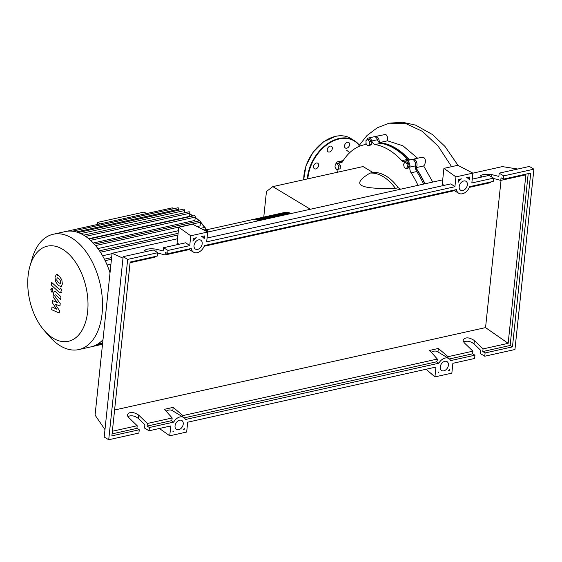 <?xml version="1.0" encoding="UTF-8"?>
<svg xmlns="http://www.w3.org/2000/svg" width="562" height="562" viewBox="0 0 562 562"><rect width="100%" height="100%" fill="white"/><g stroke="black" fill="none" stroke-linecap="round" stroke-linejoin="round"><path stroke-width="0.84" d="M409.389 160.058A78.61 46.646 -102.5 0 0 395.76 148.551A78.61 46.646 -102.5 0 0 379.982 143.071M310.379 209.247L272.795 186.619L266.451 191.509L263.761 217.101M272.795 186.619L363.066 166.563L372.873 172.464L370.049 173.096C360.277 178.913 357.453 183.029 361.577 185.432C365.511 187.877 376.786 188.86 395.416 188.368L398.24 187.743L400.657 189.197M395.416 188.368A50.264 29.828 -102.5 0 0 370.049 173.096M372.873 172.464A50.264 29.828 77.5 0 1 398.24 187.743M367.583 139.517L369.459 141.476L369.677 144.722L368.019 146.001L366.143 144.034L365.925 140.795L367.583 139.517L369.22 139.151L371.096 141.118L369.459 141.476M371.096 141.118L371.313 144.357L369.677 144.722M371.313 144.357L369.656 145.635L368.019 146.001M335.303 164.027L337.221 163.57L338.816 166.141L338.493 169.169L336.582 169.626L334.987 167.055L335.303 164.027M338.816 166.141L340.453 165.776L338.858 163.205L337.221 163.57M340.453 165.776L340.129 168.804L338.493 169.169M340.129 168.804L336.582 169.626M406.86 163.486L407.598 166.717L406.312 168.733L404.282 167.511L403.544 164.28L404.837 162.263L406.86 163.486L408.497 163.12L409.234 166.359L407.598 166.717M409.234 166.359L407.949 168.368L406.312 168.733M408.497 163.12L406.474 161.905L404.837 162.263M424.816 183.83A78.61 46.646 -102.5 0 0 415.494 167.694M375.051 144.56L380.692 143.31A5.388 3.196 77.5 0 1 377.446 139.727L371.798 140.978A5.388 3.196 -102.5 0 0 375.051 144.56A78.968 46.857 77.5 0 1 401.837 160.683A5.388 3.196 -102.5 0 0 404.408 161.765A5.388 3.196 -102.5 0 0 405.406 161.217A4.489 2.662 77.5 0 1 406.235 160.753A4.489 2.662 77.5 0 1 409.045 162.566A4.489 2.662 77.5 0 1 409.909 167.097A5.388 3.196 -102.5 0 0 411.11 172.801A78.968 46.857 77.5 0 1 417.988 185.348M380.692 143.31A78.968 46.857 77.5 0 1 407.478 159.432L401.837 160.683M408.504 160.254A5.388 3.196 77.5 0 1 407.478 159.432M335.914 163.879A4.489 2.662 77.5 0 1 337.565 161.849A4.489 2.662 77.5 0 1 339.174 162.27A5.388 3.196 -102.5 0 0 341.113 162.776A5.388 3.196 -102.5 0 0 342.574 161.631A78.968 46.857 77.5 0 1 364.036 144.827A78.968 46.857 77.5 0 1 364.485 144.729A5.388 3.196 -102.5 0 0 364.52 144.722A5.388 3.196 -102.5 0 0 366.101 143.366M337.214 172.309A5.388 3.196 -102.5 0 0 336.891 169.555M411.11 172.801L416.751 171.55A5.388 3.196 77.5 0 1 415.55 165.846L409.909 167.097M416.751 171.55A78.968 46.857 77.5 0 1 423.629 184.09M337.565 161.849L343.206 160.599A4.489 2.662 77.5 0 1 343.227 160.591M366.796 140.128A4.489 2.662 77.5 0 1 368.468 138.013L374.109 136.763A4.489 2.662 77.5 0 1 377.446 139.727M406.235 160.753L411.876 159.503A4.489 2.662 77.5 0 1 414.686 161.315A4.489 2.662 77.5 0 1 415.55 165.846M368.468 138.013A4.489 2.662 77.5 0 1 371.798 140.978M258.766 220.711A30.158 17.893 -102.5 0 0 251.34 219.854L206.949 229.718M252.05 219.721A30.158 17.893 77.5 0 1 252.752 219.538A30.158 17.893 77.5 0 1 260.178 220.395M261.583 220.086A30.158 17.893 -102.5 0 0 254.165 219.229L252.752 219.538M254.874 219.096A30.158 17.893 77.5 0 1 255.577 218.913A30.158 17.893 77.5 0 1 262.995 219.77M264.407 219.461A30.158 17.893 -102.5 0 0 256.982 218.604L255.577 218.913M257.698 218.47A30.158 17.893 77.5 0 1 258.394 218.288A30.158 17.893 77.5 0 1 265.819 219.145M267.224 218.829A30.158 17.893 -102.5 0 0 259.806 217.972L258.394 218.288M260.515 217.845A30.158 17.893 77.5 0 1 261.218 217.663A30.158 17.893 77.5 0 1 268.636 218.52M270.048 218.204A30.158 17.893 -102.5 0 0 262.63 217.346L261.218 217.663M263.339 217.213A30.158 17.893 77.5 0 1 264.035 217.037A30.158 17.893 77.5 0 1 271.46 217.894M272.872 217.578A30.158 17.893 -102.5 0 0 265.447 216.721L264.035 217.037M266.156 216.588A30.158 17.893 77.5 0 1 266.859 216.405A30.158 17.893 77.5 0 1 274.277 217.262M275.689 216.953A30.158 17.893 -102.5 0 0 268.271 216.096L266.859 216.405M268.98 215.963A30.158 17.893 77.5 0 1 269.676 215.78A30.158 17.893 77.5 0 1 277.101 216.637M278.513 216.328A30.158 17.893 -102.5 0 0 271.088 215.471L269.676 215.78M271.797 215.337A30.158 17.893 77.5 0 1 272.5 215.155A30.158 17.893 77.5 0 1 279.925 216.012M281.33 215.696A30.158 17.893 -102.5 0 0 273.912 214.839L272.5 215.155M274.621 214.712A30.158 17.893 77.5 0 1 275.324 214.529A30.158 17.893 77.5 0 1 282.742 215.387M284.154 215.07A30.158 17.893 -102.5 0 0 276.729 214.213L275.324 214.529M277.445 214.08A30.158 17.893 77.5 0 1 278.141 213.904A30.158 17.893 77.5 0 1 285.566 214.761M286.978 214.445A30.158 17.893 -102.5 0 0 279.553 213.588L278.141 213.904M280.262 213.455A30.158 17.893 77.5 0 1 280.965 213.272A30.158 17.893 77.5 0 1 288.383 214.129M289.795 213.82A30.158 17.893 -102.5 0 0 282.377 212.963L280.965 213.272M257.508 220.234A29.442 17.471 77.5 0 1 259.04 220.648M260.325 219.609A29.442 17.471 77.5 0 1 261.864 220.023M263.149 218.983A29.442 17.471 77.5 0 1 264.681 219.398M265.974 218.358A29.442 17.471 77.5 0 1 267.505 218.773M268.791 217.726A29.442 17.471 77.5 0 1 270.322 218.147M271.615 217.101A29.442 17.471 77.5 0 1 273.146 217.515M274.432 216.475A29.442 17.471 77.5 0 1 275.963 216.89M277.256 215.85A29.442 17.471 77.5 0 1 278.787 216.265M280.08 215.225A29.442 17.471 77.5 0 1 281.611 215.639M282.897 214.593A29.442 17.471 77.5 0 1 284.428 215.014M285.721 213.967A29.442 17.471 77.5 0 1 287.252 214.382M288.538 213.342A29.442 17.471 77.5 0 1 290.069 213.757M283.086 212.829A30.158 17.893 77.5 0 1 283.782 212.647A30.158 17.893 77.5 0 1 291.207 213.504M87.637 311.643A48.718 28.908 -102.5 0 0 65.902 251.551A48.718 28.908 -102.5 0 0 29.927 266.205A48.718 28.908 -102.5 0 0 28.1 275.794A48.718 28.908 -102.5 0 0 44.201 330.477A48.718 28.908 -102.5 0 0 87.637 311.643M44.201 330.477L49.428 336.469A59.059 35.048 -102.5 0 0 78.799 349.571A59.059 35.048 -102.5 0 0 102.08 313.645A59.059 35.048 -102.5 0 0 53.186 234.263A59.059 35.048 -102.5 0 0 32.118 258.562L29.927 266.205M110.019 272.844A59.059 35.048 -102.5 0 0 104.722 259.792A59.059 35.048 -102.5 0 0 99.762 251.228A59.059 35.048 -102.5 0 0 94.606 244.491A59.059 35.048 -102.5 0 0 89.295 239.222A59.059 35.048 -102.5 0 0 83.85 235.267A59.059 35.048 -102.5 0 0 78.273 232.584A59.059 35.048 -102.5 0 0 72.554 231.207A59.059 35.048 -102.5 0 0 66.681 231.305A59.059 35.048 -102.5 0 0 65.375 231.551L53.186 234.263M85.593 236.384L189.914 213.216L189.584 216.342L88.726 238.738M90.566 240.346L195.26 217.094L194.909 220.423L93.25 243.002M95.533 245.573L200.472 222.264L200.093 225.896L197.15 226.549M178.372 230.722L97.907 248.594M112.035 253.652L102.558 255.752M110.932 264.147L107.117 264.997M109.126 270.189L110.328 269.922M100.134 223.873L97.655 222.376L144.062 212.071L146.541 213.567M97.655 222.376L97.43 224.477M78.034 232.563L183.542 209.127A1.075 0.639 77.5 0 1 184.434 210.574L184.195 212.836M72.421 231.214L177.929 207.778A1.075 0.639 77.5 0 1 178.821 209.226L178.716 210.202M66.653 231.312L172.162 207.877A1.075 0.639 77.5 0 1 173.033 208.867M189.914 213.216A1.075 0.639 -102.5 0 0 189.022 211.769L83.675 235.162M78.799 349.571L90.988 346.859A59.059 35.048 -102.5 0 0 95.744 345.18A59.059 35.048 -102.5 0 0 102.994 339.687M205.334 230.792L205.53 228.882A1.075 0.639 -102.5 0 0 204.638 227.434L200.592 228.334M200.472 222.264A1.075 0.639 -102.5 0 0 199.58 220.817L94.346 244.189M195.26 217.094A1.075 0.639 -102.5 0 0 194.368 215.646L89.077 239.033M57.078 277.783L56.811 280.354L58.483 282.588L60.296 283.564L60.57 280.993L58.884 278.745L57.205 277.74M55.54 281.534L58.188 285.348L61.117 286.669L62.361 284.063L61.841 279.813L59.172 275.984L56.256 274.678L55.013 277.305L55.54 281.534M57.486 274.368L56.256 274.678M61.799 286.557L61.117 286.669M51.395 285.159L59.151 292.303L60.527 292.872L61.708 289.395L60.19 287.997L60.085 289.058L59.333 289.437L51.683 282.398L51.395 285.159M60.085 289.058L59.333 289.437M52.048 288.699L50.749 289.697L51.697 292.05L52.99 291.046L52.048 288.699L51.472 288.58L52.428 288.369M51.697 292.05L53.221 291.952M59.481 310.596L55.216 304.133L59.965 305.967L60.218 303.557L54.795 296.062L54.886 295.205L55.631 294.818L60.661 299.427L60.949 296.666L55.807 291.952L54.437 291.39L53.418 293.308L53.039 296.968L57.324 302.489L52.652 300.677L52.421 302.834L56.621 309.17L51.999 306.873L51.697 309.718L59.228 313.013L59.481 310.596M54.886 295.205L55.631 294.818M379.322 142.636L387.555 140.809L402.926 145.818L417.629 158.224M379.364 142.671A78.968 46.857 77.5 0 1 409.677 159.987M412.62 159.51A4.489 2.662 77.5 0 1 413.288 159.186A4.489 2.662 77.5 0 1 416.73 162.502A4.489 2.662 77.5 0 1 415.796 167.708L423.657 165.966L432.747 182.067M415.796 167.708A78.968 46.857 77.5 0 1 425.041 183.781M374.847 136.77A4.489 2.662 77.5 0 1 375.521 136.447L385.883 134.374L387.436 136.896L387.555 140.809M375.521 136.447A4.489 2.662 77.5 0 1 378.268 138.154A4.489 2.662 77.5 0 1 379.224 142.558M413.288 159.186L421.83 157.29L424.05 157.753L425.062 158.976L425.56 161.435L424.689 164.778L423.657 165.966M315.774 168.937A3.231 2.262 -58.9 0 1 314.418 168.755A3.231 2.262 -58.9 0 1 313.744 165.671A3.231 2.262 -58.9 0 1 316.399 163.036A3.231 2.262 -58.9 0 1 317.755 163.219A3.231 2.262 -58.9 0 1 318.429 166.303A3.231 2.262 -58.9 0 1 315.774 168.937M344.527 145.804A3.231 2.262 -58.9 0 1 346.143 142.91A3.231 2.262 -58.9 0 1 348.735 142.474A3.231 2.262 -58.9 0 1 349.606 144.68A3.231 2.262 -58.9 0 1 347.99 147.581A3.231 2.262 -58.9 0 1 345.398 148.01A3.231 2.262 -58.9 0 1 344.527 145.804M327.779 151.564A3.231 2.262 -58.9 0 1 328.025 147.644A3.231 2.262 -58.9 0 1 331.461 146.31A3.231 2.262 -58.9 0 1 331.805 146.591A3.231 2.262 -58.9 0 1 331.559 150.511A3.231 2.262 -58.9 0 1 328.124 151.845A3.231 2.262 -58.9 0 1 327.779 151.564M448.413 365.174A5.206 3.646 -58.9 0 1 445.814 369.845A5.206 3.646 -58.9 0 1 441.641 370.541A5.206 3.646 -58.9 0 1 440.236 366.986A5.206 3.646 -58.9 0 1 442.835 362.314A5.206 3.646 -58.9 0 1 447.008 361.619A5.206 3.646 -58.9 0 1 448.413 365.174M183.233 424.071A5.206 3.646 -58.9 0 1 180.634 428.743A5.206 3.646 -58.9 0 1 176.461 429.438A5.206 3.646 -58.9 0 1 175.056 425.884A5.206 3.646 -58.9 0 1 177.655 421.212A5.206 3.646 -58.9 0 1 181.828 420.517A5.206 3.646 -58.9 0 1 183.233 424.071M467.373 184.821A5.206 3.646 -58.9 0 1 464.767 189.492A5.206 3.646 -58.9 0 1 460.594 190.195A5.206 3.646 -58.9 0 1 459.189 186.64A5.206 3.646 -58.9 0 1 461.788 181.969A5.206 3.646 -58.9 0 1 465.968 181.273A5.206 3.646 -58.9 0 1 467.373 184.821M202.194 243.725A5.206 3.646 -58.9 0 1 199.587 248.397A5.206 3.646 -58.9 0 1 195.414 249.092A5.206 3.646 -58.9 0 1 194.009 245.538A5.206 3.646 -58.9 0 1 196.609 240.866A5.206 3.646 -58.9 0 1 200.789 240.171A5.206 3.646 -58.9 0 1 202.194 243.725M139.243 429.761L111.88 435.845L130.145 262.054L157.508 255.977L157.852 252.696L127.672 259.398L108.712 439.751L138.898 433.042L139.243 429.761L136.917 428.363L137.198 425.729L128.536 417.355L127.272 414.707C129.513 411.553 133.32 411.679 138.688 415.1L147.349 423.474L147.075 426.108L149.401 427.506L149.056 430.787L144.532 428.068L144.884 424.788L138.336 418.458C134.676 415.718 131.185 415.086 127.855 416.568M146.373 251.523L144.539 250.462C146.619 248.84 150.483 248.404 156.131 249.163L163.149 250.996L163.493 247.723L168.01 250.441L167.666 253.722L165.34 252.317L165.066 254.951L157.817 253.055M157.852 252.696L153.335 249.978L123.148 256.679L104.195 437.025L108.712 439.751M130.075 262.721L154.908 257.206L154.979 256.539M104.975 429.621L95.069 415.1L112.077 253.293L122.994 258.162M149.056 430.787L170.778 425.961L169.745 435.803L186.668 432.038L187.701 422.202L435.957 367.063L434.925 376.898L451.848 373.14L452.881 363.305L474.602 358.479L474.946 355.198L472.621 353.8L472.902 351.166L464.24 342.792L462.983 340.143C465.224 336.989 469.024 337.116 474.398 340.537L483.053 348.911L482.779 351.545L485.104 352.943L484.76 356.224L480.243 353.505L480.587 350.224L474.04 343.895C470.38 341.155 466.889 340.523 463.559 342.005M136.917 428.363L112.084 433.878M482.077 176.96L480.243 175.899C482.322 174.276 486.186 173.841 491.834 174.599L498.852 176.433L499.197 173.152L503.714 175.878L503.369 179.159L501.044 177.754L500.77 180.388L525.87 174.81L508.153 343.34L483.053 348.911M500.77 180.388L493.52 178.491M469.354 187.364L490.612 182.643L490.682 181.976M204.175 246.261L455.03 190.546A8.795 6.168 -58.9 0 1 454.686 189.97M165.066 254.951L189.851 249.444A8.795 6.168 -58.9 0 1 189.506 248.868M112.365 431.251L137.198 425.729M167.666 253.722L191.249 248.481A8.795 6.168 121.1 0 0 193.567 252.169A8.795 6.168 121.1 0 0 204.449 245.552L456.428 189.584A8.795 6.168 121.1 0 0 458.74 193.265A8.795 6.168 121.1 0 0 469.628 186.647L493.211 181.414L493.562 178.133L471.834 182.959L472.874 173.117L455.944 176.882L454.911 186.717L206.661 241.857L207.694 232.022L190.764 235.78L189.731 245.615L168.01 250.441M204.519 235.928L204.224 238.724A8.795 6.168 121.1 0 0 202.636 237.094A8.795 6.168 121.1 0 0 201.463 236.602L204.519 235.928M458.43 179.531L461.486 178.849A8.795 6.168 121.1 0 0 458.135 182.327L458.43 179.531M469.692 177.03L469.403 179.826A8.795 6.168 121.1 0 0 467.816 178.196A8.795 6.168 121.1 0 0 466.643 177.704L469.692 177.03M193.251 238.428L196.307 237.754A8.795 6.168 121.1 0 0 192.963 241.224L193.251 238.428M127.672 259.398L123.148 256.679M189.731 245.615L185.72 242.784L163.493 247.723M493.562 178.133L489.038 175.414L472.235 179.145M484.76 356.224L514.947 349.522L533.9 169.169L503.714 175.878M533.9 169.169L529.383 166.45L499.197 173.152M503.369 179.159L530.732 173.075L512.467 346.866L485.104 352.943M437.974 351.988L438.346 348.468L448.083 356.68L472.902 351.166M448.083 356.68L447.949 357.994M472.621 353.8L449.431 358.949M528.203 173.637L510.141 345.468L482.779 351.545M474.946 355.198L450.668 360.593A8.795 6.168 121.1 0 0 448.862 358.542A8.795 6.168 121.1 0 0 438.859 363.214L185.488 419.491A8.795 6.168 121.1 0 0 183.683 417.44A8.795 6.168 121.1 0 0 173.679 422.118L149.401 427.506M510.141 345.468L512.467 346.866M184.181 429.389L183.451 429.551A8.795 6.168 121.1 0 0 184.287 428.385L184.181 429.389L183.753 429.164M448.645 370.639A8.795 6.168 121.1 0 0 449.467 369.487L449.361 370.477L448.645 370.639M438.817 372.824L438.1 372.978L438.205 371.988A8.795 6.168 121.1 0 0 438.817 372.824L438.163 372.395M173.026 430.885A8.795 6.168 121.1 0 0 173.651 431.728L172.92 431.89L173.026 430.885M448.961 370.225L449.361 370.477M183.683 417.44L172.323 410.597A8.795 6.168 121.1 0 0 166.12 411.166M172.794 410.885L173.166 407.366L164.462 409.305L172.169 417.966L171.979 419.716A8.795 6.168 -58.9 0 0 171.354 420.713L147.075 426.108M182.769 416.892L182.903 415.578L173.166 407.366M438.859 363.214L436.534 361.816A8.795 6.168 121.1 0 1 437.159 360.811L437.341 359.069L429.635 350.4L438.346 348.468M448.862 358.542L437.496 351.7A8.795 6.168 121.1 0 0 431.3 352.269M182.903 415.578L437.341 359.069M436.534 361.816L184.252 417.847M173.679 422.118L171.354 420.713M147.349 423.474L172.169 417.966M114.599 410L485.554 327.611L508.153 343.34M485.554 327.611L501.037 180.325M173.651 431.728L172.977 431.328M190.764 235.78L178.737 227.28L177.044 243.388L179.475 244.168M178.737 227.28L192.611 224.196L207.694 232.022M455.944 176.882L443.91 168.375L442.217 184.491L444.654 185.27M443.91 168.375L457.791 165.298L472.874 173.117M454.911 186.717L450.9 183.879L207.062 238.042M159.397 428.49L169.745 435.803M434.925 376.898L426.101 369.248M517.771 169.029L502.358 166.605L472.867 173.159M442.708 179.854L207.687 232.057M177.529 238.752L112.077 253.293M342.658 161.498L339.174 162.27M207.729 232.043A54.57 32.385 -102.5 0 0 205.537 228.727M204.603 227.441A54.57 32.385 -102.5 0 0 200.451 222.468M198.962 220.957A54.57 32.385 -102.5 0 0 195.197 217.677M192.836 215.991A54.57 32.385 -102.5 0 0 191.747 215.309A54.57 32.385 -102.5 0 0 189.808 214.227M185.671 212.506A54.57 32.385 -102.5 0 0 184.273 212.106M80.745 233.609L184.434 210.574M76.397 231.98L178.821 209.226M97.437 344.26L102.635 343.101M95.68 345.216L102.572 343.684M105.15 260.67L111.445 259.272M100.415 252.233L177.922 235.014M202.812 229.486L205.53 228.882M458.058 165.432L444.971 146.436L432.578 134.613L415.543 125.108L402.462 122.249L389.318 123.162L405.666 123.492L422.392 131.353L438.128 146.134L451.595 166.668M359.055 145.235A35.539 24.911 121.1 0 0 339.293 138.933A35.539 24.911 121.1 0 0 307.955 177.599A35.539 24.911 121.1 0 0 307.843 178.828M359.202 145.01A35.905 25.164 121.1 0 0 354.179 140.507A35.905 25.164 121.1 0 0 339.111 138.477A35.905 25.164 121.1 0 0 307.449 177.529A35.905 25.164 121.1 0 0 307.33 178.948M303.663 179.763L306.016 165.72L313.048 152.288L323.487 141.877L335.486 136.334C341.197 135.112 346.255 135.793 350.674 138.393A35.905 25.164 121.1 0 0 335.598 136.362A35.905 25.164 121.1 0 0 303.944 175.414A35.905 25.164 121.1 0 0 303.733 179.742M314.376 150.721A35.539 24.911 121.1 0 0 307.555 162.06M138.336 418.458L138.688 415.1M155.885 251.509L156.131 249.163M474.04 343.895L474.398 340.537M491.588 176.946L491.834 174.599M364.64 144.694L364.036 144.827M283.782 212.647L291.348 213.476M189.83 213.967L193.279 215.892M195.246 217.241L199.51 220.831M200.444 221.751L208.383 231.902M102.572 343.677L95.702 345.201M102.516 344.26L92.259 346.536M104.413 259.187L111.62 257.586M99.467 250.793L178.098 233.328M185.966 212.443L184.287 211.986M61.476 292.662L60.527 292.872M55.385 291.179L54.437 291.39M389.311 123.162L377.341 127.729L366.986 135.512L357.994 146.914M349.754 152.639L346.733 150.321M359.209 144.996L354.179 140.507L350.674 138.393M201.73 236.546L202.636 237.094M466.903 177.648L467.816 178.196M189.261 249.577L193.567 252.169M454.44 190.68L458.74 193.265"/></g></svg>
